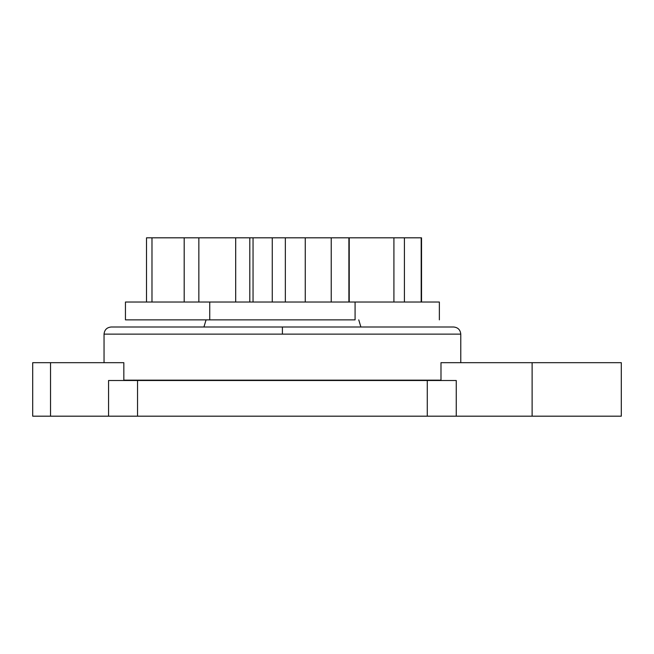 <?xml version="1.0" encoding="UTF-8"?>
<svg xmlns="http://www.w3.org/2000/svg" width="654" height="654" viewBox="0 0 654 654"><rect width="100%" height="100%" fill="white"/><g stroke="black" fill="none" stroke-linecap="round" stroke-linejoin="round"><path stroke-width="0.98" d="M146.512 302.025L146.512 237.819L421.192 237.819L421.192 302.025M404.409 237.819L404.409 302.025M393.912 237.819L393.912 302.025M349.228 237.819L349.228 302.025M348.893 237.819L348.893 302.025M331.235 237.819L331.235 302.025M305.255 237.819L305.255 302.025M272.26 237.819L272.26 302.025M253.049 237.819L253.049 302.025M235.685 237.819L235.685 302.025M198.857 237.819L198.857 302.025M184.191 237.819L184.191 302.025M151.981 237.819L151.981 302.025M355.081 319.863L125.813 319.863L209.738 319.863L209.738 302.025L125.47 302.025L355.081 302.025L355.081 319.863M355.081 302.025L439.365 302.025L355.081 302.025M123.835 380.505L123.835 362.676L32.7 362.676L32.7 416.181L621.259 416.181L532.119 416.181L532.119 362.676L621.218 362.676L440.984 362.676L440.984 380.505M456.255 416.181L456.255 380.505L108.564 380.505L108.564 416.181M123.835 380.154L440.984 380.154M282.405 327L453.639 327C457.955 327.433 460.326 329.812 460.776 334.137L104.043 334.137C104.485 329.812 106.864 327.433 111.18 327L282.405 327L282.405 334.137M50.538 362.676L50.538 416.181M137.536 380.505L137.536 416.181M427.283 380.505L427.283 416.181M203.925 327L206.067 319.863M360.885 327L358.752 319.863M285.34 302.025L285.34 237.819M249.803 302.025L249.803 237.819M421.536 302.025L421.536 237.819M125.445 319.863L125.445 302.025M439.365 319.863L439.365 302.025M621.3 416.181L621.3 362.676M104.043 362.676L104.043 334.137M460.776 334.137L460.776 362.676"/></g></svg>
